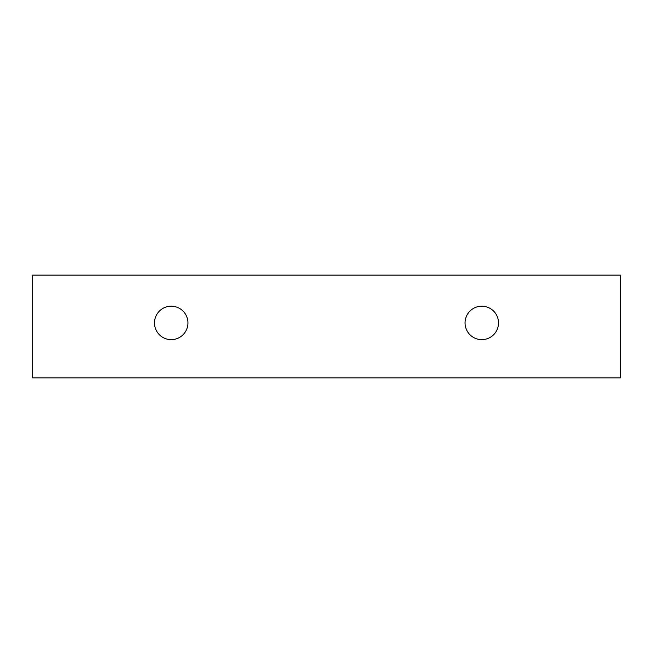 <?xml version="1.0" encoding="UTF-8"?>
<svg xmlns="http://www.w3.org/2000/svg" width="653" height="653" viewBox="0 0 653 653"><rect width="100%" height="100%" fill="white"/><g stroke="black" fill="none" stroke-linecap="round" stroke-linejoin="round"><path stroke-width="0.98" d="M481.783 339.642A16.725 16.725 0 0 1 467.303 314.558A16.725 16.725 0 0 1 496.272 314.558A16.725 16.725 0 0 1 481.783 339.642M620.35 377.867L620.35 275.133L32.65 275.133L32.65 377.867L620.35 377.867M171.217 339.642A16.725 16.725 0 0 1 156.728 314.558A16.725 16.725 0 0 1 185.697 314.558A16.725 16.725 0 0 1 171.217 339.642"/></g></svg>
